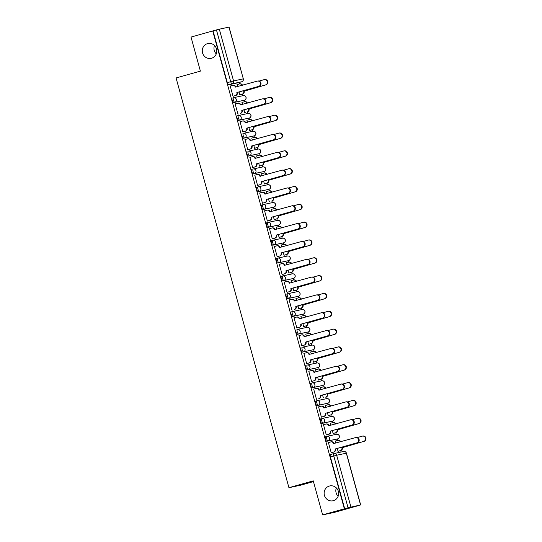 <?xml version="1.0" encoding="UTF-8"?>
<svg xmlns="http://www.w3.org/2000/svg" width="542" height="542" viewBox="0 0 542 542"><rect width="100%" height="100%" fill="white"/><g stroke="black" fill="none" stroke-linecap="round" stroke-linejoin="round"><path stroke-width="0.81" d="M329.38 486.038A7.588 7.249 77.9 0 1 329.807 485.937A7.588 7.249 77.9 0 1 338.432 491.614A7.588 7.249 77.9 0 1 333.411 500.666A7.588 7.249 77.9 0 1 332.978 500.774A7.588 7.249 77.9 0 1 324.353 495.097A7.588 7.249 77.9 0 1 329.38 486.038M207.518 43.631A7.588 7.249 77.9 0 1 207.952 43.523A7.588 7.249 77.9 0 1 216.57 49.2A7.588 7.249 77.9 0 1 211.549 58.251A7.588 7.249 77.9 0 1 211.116 58.36A7.588 7.249 77.9 0 1 202.491 52.682A7.588 7.249 77.9 0 1 207.518 43.631M325.559 436.71L325.573 436.703A2.371 0.698 74.3 0 0 325.559 436.71A2.371 0.698 74.3 0 0 325.518 439.135A2.371 0.698 74.3 0 0 326.826 441.276L328.032 440.937A2.371 0.698 -105.7 0 1 326.718 438.796A2.371 0.698 -105.7 0 1 326.758 436.371A2.371 0.698 -105.7 0 1 326.772 436.364A2.371 2.263 77.9 0 1 329.583 438.038A2.371 2.263 -102.1 0 1 328.032 440.937L337.673 438.878A2.371 2.263 -102.1 0 0 339.224 435.978A2.371 2.263 -102.1 0 0 336.548 434.271A2.371 2.371 0 0 1 339.346 436.025A2.371 2.371 0 0 1 337.686 438.871A2.371 0.698 -105.7 0 1 337.686 438.871A2.371 0.698 -105.7 0 1 337.673 438.878L326.826 441.276M320.647 418.885L320.661 418.878A2.371 0.698 74.3 0 0 320.647 418.885A2.371 0.698 74.3 0 0 320.607 421.31A2.371 0.698 74.3 0 0 321.921 423.451L323.12 423.112A2.371 0.698 -105.7 0 1 321.806 420.971A2.371 0.698 -105.7 0 1 321.846 418.546A2.371 0.698 -105.7 0 1 321.86 418.539A2.371 2.263 77.9 0 1 324.672 420.213A2.371 2.263 -102.1 0 1 323.12 423.112L332.768 421.053A2.371 2.263 -102.1 0 0 334.319 418.153A2.371 2.263 -102.1 0 0 331.643 416.452A2.371 2.371 0 0 1 334.434 418.2A2.371 2.371 0 0 1 332.781 421.053A2.371 0.698 -105.7 0 1 332.768 421.053L321.921 423.451M316.928 400.728L315.749 401.053A2.371 0.698 74.3 0 0 315.735 401.06A2.371 0.698 74.3 0 0 315.701 403.485A2.371 0.698 74.3 0 0 317.009 405.626L318.208 405.287A2.371 0.698 -105.7 0 1 316.901 403.146A2.371 0.698 -105.7 0 1 316.941 400.721A2.371 0.698 -105.7 0 1 316.948 400.721A2.371 2.263 77.9 0 1 319.76 402.388A2.371 2.263 -102.1 0 1 318.208 405.287L327.856 403.228A2.371 2.263 -102.1 0 0 329.407 400.328A2.371 2.263 -102.1 0 0 326.731 398.627A2.371 2.371 0 0 1 329.529 400.375A2.371 2.371 0 0 1 327.869 403.228A2.371 0.698 -105.7 0 1 327.869 403.228A2.371 0.698 -105.7 0 1 327.856 403.228L317.009 405.626M310.83 383.235L310.844 383.228A2.371 0.698 74.3 0 0 310.83 383.235A2.371 0.698 74.3 0 0 310.79 385.66A2.371 0.698 74.3 0 0 312.097 387.801L313.303 387.462A2.371 0.698 -105.7 0 1 311.989 385.321A2.371 0.698 -105.7 0 1 312.029 382.896A2.371 0.698 -105.7 0 1 312.043 382.896A2.371 2.263 77.9 0 1 314.855 384.563A2.371 2.263 -102.1 0 1 313.303 387.462L322.944 385.403A2.371 2.263 -102.1 0 0 324.495 382.503A2.371 2.263 -102.1 0 0 321.819 380.802A2.371 2.371 0 0 1 324.617 382.55A2.371 2.371 0 0 1 322.957 385.403A2.371 0.698 -105.7 0 1 322.957 385.403A2.371 0.698 -105.7 0 1 322.944 385.403L312.097 387.801M305.918 365.41L305.932 365.41A2.371 0.698 74.3 0 0 305.918 365.41A2.371 0.698 74.3 0 0 305.878 367.835A2.371 0.698 74.3 0 0 307.192 369.976L308.391 369.637A2.371 0.698 -105.7 0 1 307.077 367.503A2.371 0.698 -105.7 0 1 307.118 365.071A2.371 0.698 -105.7 0 1 307.131 365.071A2.371 2.263 77.9 0 1 309.943 366.738A2.371 2.263 -102.1 0 1 308.391 369.637L318.039 367.578A2.371 0.698 -105.7 0 1 318.039 367.578A2.371 2.263 -102.1 0 0 319.59 364.678A2.371 2.263 -102.1 0 0 316.914 362.977A2.371 2.371 0 0 1 319.705 364.725A2.371 2.371 0 0 1 318.052 367.578L307.192 369.976M301.006 347.585L301.02 347.585A2.371 0.698 74.3 0 0 301.006 347.585A2.371 0.698 74.3 0 0 300.973 350.01A2.371 0.698 74.3 0 0 302.28 352.151L303.479 351.812A2.371 0.698 -105.7 0 1 302.172 349.678A2.371 0.698 -105.7 0 1 302.212 347.246A2.371 0.698 -105.7 0 1 302.219 347.246A2.371 2.263 77.9 0 1 305.031 348.919A2.371 2.263 -102.1 0 1 303.479 351.812L313.127 349.753A2.371 0.698 -105.7 0 1 313.14 349.753A2.371 0.698 -105.7 0 1 313.127 349.753A2.371 2.263 -102.1 0 0 314.678 346.853A2.371 2.263 -102.1 0 0 312.002 345.152A2.371 2.371 0 0 1 314.8 346.9A2.371 2.371 0 0 1 313.14 349.753L302.28 352.151M296.101 329.76L296.115 329.76A2.371 0.698 74.3 0 0 296.101 329.76A2.371 0.698 74.3 0 0 296.061 332.192A2.371 0.698 74.3 0 0 297.368 334.326L298.574 333.987A2.371 0.698 -105.7 0 1 297.26 331.853A2.371 0.698 -105.7 0 1 297.301 329.421A2.371 0.698 -105.7 0 1 297.314 329.421A2.371 2.263 77.9 0 1 300.126 331.094A2.371 2.263 -102.1 0 1 298.574 333.987L308.215 331.928A2.371 0.698 -105.7 0 1 308.215 331.928A2.371 2.263 -102.1 0 0 309.767 329.035A2.371 2.263 -102.1 0 0 307.09 327.327A2.371 2.371 0 0 1 309.888 329.075A2.371 2.371 0 0 1 308.229 331.928L297.368 334.326M292.375 311.603L291.203 311.935A2.371 0.698 74.3 0 0 291.19 311.935A2.371 0.698 74.3 0 0 291.149 314.367A2.371 0.698 74.3 0 0 292.463 316.501L293.662 316.169A2.371 0.698 -105.7 0 1 292.348 314.028A2.371 0.698 -105.7 0 1 292.389 311.596A2.371 0.698 -105.7 0 1 292.402 311.596A2.371 2.263 77.9 0 1 295.214 313.269A2.371 2.263 -102.1 0 1 293.662 316.169L303.31 314.109A2.371 2.263 -102.1 0 0 304.861 311.21A2.371 2.263 -102.1 0 0 302.185 309.502A2.371 2.371 0 0 1 304.977 311.25A2.371 2.371 0 0 1 303.324 314.103A2.371 0.698 -105.7 0 1 303.31 314.109L292.463 316.501M286.278 294.11L286.291 294.11A2.371 0.698 74.3 0 0 286.278 294.11A2.371 0.698 74.3 0 0 286.244 296.542A2.371 0.698 74.3 0 0 287.551 298.676L288.75 298.344A2.371 0.698 -105.7 0 1 287.443 296.203A2.371 0.698 -105.7 0 1 287.477 293.778A2.371 0.698 -105.7 0 1 287.49 293.771A2.371 2.263 77.9 0 1 290.302 295.444A2.371 2.263 -102.1 0 1 288.75 298.344L298.398 296.284A2.371 0.698 -105.7 0 1 298.398 296.284A2.371 2.263 -102.1 0 0 299.95 293.385A2.371 2.263 -102.1 0 0 297.273 291.677A2.371 2.371 0 0 1 300.072 293.425A2.371 2.371 0 0 1 298.412 296.278L287.551 298.676M282.558 275.953L281.386 276.284A2.371 0.698 74.3 0 0 281.373 276.284A2.371 0.698 74.3 0 0 281.332 278.717A2.371 0.698 74.3 0 0 282.639 280.858L283.845 280.519A2.371 0.698 -105.7 0 1 282.531 278.378A2.371 0.698 -105.7 0 1 282.572 275.953A2.371 0.698 -105.7 0 1 282.585 275.946A2.371 2.263 77.9 0 1 285.397 277.619A2.371 2.263 -102.1 0 1 283.845 280.519L293.486 278.459A2.371 0.698 -105.7 0 1 293.486 278.459A2.371 2.263 -102.1 0 0 295.038 275.56A2.371 2.263 -102.1 0 0 292.362 273.852A2.371 2.371 0 0 1 295.16 275.6A2.371 2.371 0 0 1 293.5 278.452L282.639 280.858M277.646 258.127L276.474 258.459A2.371 0.698 74.3 0 0 276.461 258.466A2.371 0.698 74.3 0 0 276.42 260.892A2.371 0.698 74.3 0 0 277.734 263.033L278.934 262.694A2.371 0.698 -105.7 0 1 277.619 260.553A2.371 0.698 -105.7 0 1 277.66 258.127A2.371 0.698 -105.7 0 1 277.673 258.121A2.371 2.263 77.9 0 1 280.485 259.794A2.371 2.263 -102.1 0 1 278.934 262.694L288.581 260.634A2.371 0.698 -105.7 0 1 288.581 260.634A2.371 2.263 -102.1 0 0 290.133 257.735A2.371 2.263 -102.1 0 0 287.456 256.027A2.371 2.371 0 0 1 290.248 257.782A2.371 2.371 0 0 1 288.588 260.627L277.734 263.033M272.741 240.302L271.562 240.634A2.371 0.698 74.3 0 0 271.549 240.641A2.371 0.698 74.3 0 0 271.515 243.067A2.371 0.698 74.3 0 0 272.822 245.208L274.022 244.869A2.371 0.698 -105.7 0 1 272.714 242.728A2.371 0.698 -105.7 0 1 272.748 240.302A2.371 0.698 -105.7 0 1 272.762 240.296A2.371 2.263 77.9 0 1 275.573 241.969A2.371 2.263 -102.1 0 1 274.022 244.869L283.669 242.809A2.371 0.698 -105.7 0 1 283.669 242.809A2.371 2.263 -102.1 0 0 285.221 239.91A2.371 2.263 -102.1 0 0 282.545 238.202A2.371 2.371 0 0 1 285.343 239.957A2.371 2.371 0 0 1 283.683 242.802L272.822 245.208M267.829 222.477L266.657 222.809A2.371 0.698 74.3 0 0 266.644 222.816A2.371 0.698 74.3 0 0 266.603 225.242A2.371 0.698 74.3 0 0 267.911 227.383L269.11 227.044A2.371 0.698 -105.7 0 1 267.802 224.903A2.371 0.698 -105.7 0 1 267.843 222.477A2.371 0.698 -105.7 0 1 267.856 222.471A2.371 2.263 77.9 0 1 270.668 224.144A2.371 2.263 -102.1 0 1 269.11 227.044L278.757 224.984A2.371 2.263 -102.1 0 0 280.309 222.084A2.371 2.263 -102.1 0 0 277.633 220.377A2.371 2.371 0 0 1 280.431 222.132A2.371 2.371 0 0 1 278.771 224.977A2.371 0.698 -105.7 0 1 278.757 224.984L267.911 227.383M262.917 204.659L261.745 204.984A2.371 0.698 74.3 0 0 261.732 204.991A2.371 0.698 74.3 0 0 261.691 207.417A2.371 0.698 74.3 0 0 263.005 209.558L264.205 209.219A2.371 0.698 -105.7 0 1 262.89 207.078A2.371 0.698 -105.7 0 1 262.931 204.652A2.371 0.698 -105.7 0 1 262.945 204.646A2.371 2.263 77.9 0 1 265.756 206.319A2.371 2.263 -102.1 0 1 264.205 209.219L273.852 207.159A2.371 0.698 -105.7 0 1 273.852 207.159A2.371 2.263 -102.1 0 0 275.404 204.259A2.371 2.263 -102.1 0 0 272.728 202.559A2.371 2.371 0 0 1 275.519 204.307A2.371 2.371 0 0 1 273.859 207.159L263.005 209.558M256.82 187.166L256.833 187.159A2.371 0.698 74.3 0 0 256.82 187.166A2.371 0.698 74.3 0 0 256.779 189.592A2.371 0.698 74.3 0 0 258.094 191.732L259.293 191.394A2.371 0.698 -105.7 0 1 257.985 189.253A2.371 0.698 -105.7 0 1 258.019 186.827A2.371 0.698 -105.7 0 1 258.033 186.827A2.371 2.263 77.9 0 1 260.844 188.494A2.371 2.263 -102.1 0 1 259.293 191.394L268.94 189.334A2.371 2.263 -102.1 0 0 270.492 186.434A2.371 2.263 -102.1 0 0 267.816 184.734A2.371 2.371 0 0 1 270.614 186.482A2.371 2.371 0 0 1 268.954 189.334A2.371 0.698 -105.7 0 1 268.94 189.334L258.094 191.732M251.915 169.341L251.928 169.334A2.371 0.698 74.3 0 0 251.915 169.341A2.371 0.698 74.3 0 0 251.874 171.767A2.371 0.698 74.3 0 0 253.182 173.907L254.381 173.569A2.371 0.698 -105.7 0 1 253.073 171.428A2.371 0.698 -105.7 0 1 253.114 169.002A2.371 0.698 -105.7 0 1 253.128 169.002A2.371 2.263 77.9 0 1 255.939 170.669A2.371 2.263 -102.1 0 1 254.381 173.569L264.029 171.509A2.371 2.263 -102.1 0 0 265.58 168.609A2.371 2.263 -102.1 0 0 262.904 166.909A2.371 2.371 0 0 1 265.702 168.657A2.371 2.371 0 0 1 264.042 171.509A2.371 0.698 -105.7 0 1 264.042 171.509A2.371 0.698 -105.7 0 1 264.029 171.509L253.182 173.907M247.003 151.516L247.017 151.516A2.371 0.698 74.3 0 0 247.003 151.516A2.371 0.698 74.3 0 0 246.962 153.942A2.371 0.698 74.3 0 0 248.277 156.082L249.476 155.744A2.371 0.698 -105.7 0 1 248.161 153.61A2.371 0.698 -105.7 0 1 248.202 151.177A2.371 0.698 -105.7 0 1 248.216 151.177A2.371 2.263 77.9 0 1 251.027 152.844A2.371 2.263 -102.1 0 1 249.476 155.744L259.123 153.684A2.371 2.263 -102.1 0 0 260.675 150.784A2.371 2.263 -102.1 0 0 257.999 149.084A2.371 2.371 0 0 1 260.79 150.832A2.371 2.371 0 0 1 259.13 153.684A2.371 0.698 -105.7 0 1 259.123 153.684L248.277 156.082M242.091 133.691L242.105 133.691A2.371 0.698 74.3 0 0 242.091 133.691A2.371 0.698 74.3 0 0 242.05 136.117A2.371 0.698 74.3 0 0 243.365 138.257L244.564 137.919A2.371 0.698 -105.7 0 1 243.256 135.785A2.371 0.698 -105.7 0 1 243.29 133.352A2.371 0.698 -105.7 0 1 243.304 133.352A2.371 2.263 77.9 0 1 246.115 135.026A2.371 2.263 -102.1 0 1 244.564 137.919L254.212 135.859A2.371 2.263 -102.1 0 0 255.763 132.959A2.371 2.263 -102.1 0 0 253.087 131.259A2.371 2.371 0 0 1 255.885 133.007A2.371 2.371 0 0 1 254.225 135.859A2.371 0.698 -105.7 0 1 254.212 135.859L243.365 138.257M238.372 115.534L237.2 115.866A2.371 0.698 74.3 0 0 237.186 115.866A2.371 0.698 74.3 0 0 237.145 118.298A2.371 0.698 74.3 0 0 238.453 120.432L239.652 120.094A2.371 0.698 -105.7 0 1 238.345 117.96A2.371 0.698 -105.7 0 1 238.385 115.527A2.371 0.698 -105.7 0 1 238.399 115.527A2.371 2.263 77.9 0 1 241.21 117.201A2.371 2.263 -102.1 0 1 239.652 120.094L249.3 118.034A2.371 2.263 -102.1 0 0 250.851 115.141A2.371 2.263 -102.1 0 0 248.175 113.434A2.371 2.371 0 0 1 250.973 115.182A2.371 2.371 0 0 1 249.313 118.034A2.371 0.698 -105.7 0 1 249.3 118.034L238.453 120.432M232.274 98.041L232.288 98.041A2.371 0.698 74.3 0 0 232.274 98.041A2.371 0.698 74.3 0 0 232.233 100.473A2.371 0.698 74.3 0 0 233.548 102.607L234.747 102.275A2.371 0.698 -105.7 0 1 233.433 100.135A2.371 0.698 -105.7 0 1 233.473 97.702A2.371 0.698 -105.7 0 1 233.487 97.702A2.371 2.263 77.9 0 1 236.298 99.376A2.371 2.263 -102.1 0 1 234.747 102.275L244.395 100.216A2.371 0.698 -105.7 0 1 244.401 100.209A2.371 0.698 -105.7 0 1 244.395 100.216A2.371 2.263 -102.1 0 0 245.946 97.316A2.371 2.263 -102.1 0 0 243.27 95.609A2.371 2.371 0 0 1 246.061 97.357A2.371 2.371 0 0 1 244.401 100.209L233.548 102.607M338.133 496.303A7.588 7.249 77.9 0 1 336.345 487.908M216.278 53.895A7.588 7.249 77.9 0 1 214.483 45.494M322.639 514.9L313.256 480.849L288.933 487.698L176.075 77.96L200.398 71.117L191.021 37.066L212.728 30.962L344.346 508.789L322.639 514.9L334.326 512.4L356.026 506.275M341.087 452.028L340.688 450.571M337.883 440.389L337.483 438.932M336.216 434.345L335.776 432.746M332.971 422.564L332.571 421.107M331.304 416.52L330.864 414.921M328.059 404.738L327.659 403.282M326.399 398.695L325.959 397.096M323.154 386.913L322.754 385.457M321.487 380.87L321.047 379.271M318.242 369.088L317.842 367.632M316.575 363.045L316.135 361.446M313.33 351.263L312.93 349.814M311.67 345.22L311.23 343.621M308.425 333.438L308.025 331.989M306.758 327.395L306.318 325.796M303.513 315.62L303.113 314.164M301.847 309.577L301.406 307.971M298.601 297.795L298.202 296.338M296.941 291.752L296.501 290.146M293.696 279.97L293.297 278.513M292.03 273.927L291.589 272.321M288.784 262.145L288.385 260.688M287.118 256.102L286.677 254.503M283.873 244.32L283.473 242.863M282.213 238.277L281.772 236.678M278.967 226.495L278.561 225.038M277.301 220.452L276.86 218.853M274.056 208.67L273.656 207.213M272.389 202.627L271.948 201.028M269.144 190.845L268.744 189.388M267.484 184.802L267.043 183.203M264.239 173.02L263.832 171.563M262.572 166.977L262.132 165.378M259.327 155.195L258.927 153.738M257.66 149.152L257.22 147.553M254.415 137.37L254.015 135.92M252.755 131.327L252.315 129.728M249.51 119.545L249.103 118.095M247.843 113.502L247.403 111.903M244.598 101.727L244.198 100.27M242.931 95.683L242.491 94.078M239.686 83.902L239.286 82.445M313.459 481.587L300.627 485.198L288.933 487.698M356.033 506.296L360.572 504.948L348.066 507.766L333.811 456.012A2.371 0.698 -105.7 0 1 333.852 453.579A2.371 0.698 -105.7 0 1 333.858 453.579A2.371 2.263 -102.1 0 1 333.994 453.546A2.371 2.371 0 0 0 333.852 453.579L330.478 454.528A2.371 0.698 -105.7 0 0 330.464 454.535L333.852 453.579M344.346 508.789L348.066 507.766M238.284 82.723L241.664 81.774L238.297 82.723A2.371 0.698 -105.7 0 1 238.297 82.723A2.371 0.698 -105.7 0 1 238.284 82.723L228.636 84.782L232.017 83.834A2.371 0.698 -105.7 0 1 230.709 81.693L216.448 29.932L219.314 29.173L229.063 27.1L243.317 78.861L228.961 27.114M216.448 29.932L212.728 30.962M230.723 85.941L230.201 86.022L233.04 96.307L233.534 96.137M239.049 91.937L239.855 94.85L240.35 94.681M242.45 102.309L244.273 101.794A2.371 2.263 -102.1 0 1 246.996 103.217M242.443 102.282L241.928 102.391L242.504 104.477M235.635 103.766L237.457 103.251A2.371 2.263 -102.1 0 1 237.586 103.217L238.033 103.122A2.371 2.263 77.9 0 1 240.709 104.83L240.75 104.972M235.628 103.739L235.113 103.847L237.945 114.132L238.439 113.962M243.961 109.762L244.76 112.675L245.255 112.506M247.416 122.302L246.84 120.216L247.348 120.107L246.847 120.249M242.843 131.902L245.167 131.245A2.371 2.263 -102.1 0 0 246.718 128.346L247.159 128.251A2.371 2.263 77.9 0 1 245.607 131.15L242.85 131.93L240.025 121.672L240.533 121.564L240.031 121.706M242.857 131.957L243.351 131.787M248.873 127.587L249.672 130.5L250.167 130.331M252.267 137.959L251.759 138.075M252.26 137.932L251.752 138.041L252.321 140.127M245.451 139.416L244.943 139.531M245.445 139.389L244.93 139.497L247.769 149.782L248.263 149.612M253.778 145.412L254.584 148.325L255.079 148.156M257.179 155.784L256.671 155.9M257.172 155.757L256.657 155.866L257.233 157.952M250.363 157.241L249.848 157.356M250.357 157.214L249.842 157.322L252.674 167.607L253.168 167.437M258.69 163.237L259.489 166.15L259.984 165.981M262.091 173.609L261.576 173.725M262.077 173.582L261.569 173.691L262.145 175.777M255.268 175.066L254.76 175.181M255.262 175.039L254.754 175.147L257.585 185.432L258.08 185.262M263.602 181.062L264.401 183.975L264.896 183.806M266.996 191.434L268.818 190.919A2.371 2.263 -102.1 0 1 271.549 192.335M266.989 191.407L266.481 191.516L267.057 193.602M260.18 192.891L259.672 192.999M260.174 192.864L259.659 192.972L262.497 203.257L262.992 203.087M268.507 198.887L269.313 201.8L269.808 201.631M271.962 211.427L271.386 209.341L273.73 208.745A2.371 2.263 -102.1 0 1 276.454 210.16M265.092 210.716L264.577 210.824M265.085 210.689L264.571 210.797L267.402 221.075L267.897 220.912M273.419 216.712L274.218 219.625L274.713 219.456M276.82 227.084L276.305 227.193M276.806 227.057L276.298 227.166L276.874 229.252M272.301 238.846L274.625 238.195A2.371 2.263 -102.1 0 0 276.176 235.296L276.616 235.201A2.371 2.263 77.9 0 1 275.065 238.101L272.308 238.873L269.482 228.622L269.991 228.507L269.489 228.649M272.314 238.9L272.809 238.737M278.331 234.537L279.13 237.45L279.625 237.281M281.725 244.903L281.217 245.018M281.718 244.876L281.21 244.991L281.786 247.077M274.909 246.359L274.401 246.475M274.902 246.332L274.387 246.441L277.226 256.725L277.721 256.556M283.236 252.355L284.042 255.268L284.536 255.106M286.637 262.728L286.129 262.843M286.63 262.701L286.115 262.816L286.691 264.896M279.821 264.184L279.306 264.3M279.814 264.157L279.299 264.266L282.131 274.55L282.626 274.381M288.148 270.18L288.947 273.093L289.448 272.924M291.549 280.553L291.034 280.668M291.542 280.526L291.027 280.634L291.603 282.721M284.726 282.009L284.218 282.125M284.719 281.982L284.211 282.091L287.043 292.375L287.538 292.206M293.059 288.005L293.859 290.918L294.353 290.749M296.454 298.378L295.946 298.493M296.447 298.351L295.939 298.459L296.515 300.546M289.638 299.834L291.46 299.32A2.371 2.263 -102.1 0 1 291.596 299.292L292.036 299.198A2.371 2.263 77.9 0 1 294.712 300.898L294.753 301.04M289.631 299.807L289.123 299.916L291.955 310.2L292.45 310.031M297.964 305.83L298.771 308.744L299.265 308.574M301.42 318.371L300.844 316.284L301.359 316.176L300.857 316.318M296.847 327.971L299.17 327.314A2.371 2.263 -102.1 0 0 300.722 324.414L301.169 324.319A2.371 2.263 77.9 0 1 299.611 327.219L296.853 327.998L294.028 317.741L294.543 317.632L294.042 317.775M296.86 328.025L297.355 327.856M302.876 323.655L303.676 326.569L304.177 326.399M306.277 334.028L305.763 334.143M306.271 334.001L305.756 334.109L306.332 336.196M299.455 335.484L298.947 335.6M299.448 335.457L298.94 335.566L301.772 345.85L302.267 345.681M307.788 341.48L308.588 344.394L309.082 344.224M311.183 351.853L310.674 351.968M311.176 351.826L310.668 351.934L311.243 354.021M304.367 353.309L303.859 353.425M304.36 353.282L303.852 353.391L306.684 363.675L307.178 363.506M312.693 359.305L313.5 362.219L313.994 362.049M316.094 369.678L315.586 369.793M316.088 369.651L315.573 369.759L316.149 371.846M309.279 371.134L308.771 371.25M309.272 371.107L308.757 371.216L311.589 381.5L312.084 381.331M317.605 377.13L318.411 380.044L318.906 379.874M321.006 387.503L322.829 386.988A2.371 2.263 -102.1 0 1 325.552 388.404M321 387.476L320.485 387.584L321.06 389.671M314.184 388.96L316.006 388.445A2.371 2.263 -102.1 0 1 316.142 388.411L316.589 388.316A2.371 2.263 77.9 0 1 319.265 390.023L319.306 390.165M314.177 388.932L313.669 389.041L316.501 399.325L316.995 399.156M322.517 394.955L323.317 397.869L323.811 397.699M325.972 407.496L325.396 405.409L325.905 405.301L325.403 405.443M321.392 417.089L323.716 416.439A2.371 2.263 -102.1 0 0 325.275 413.539L325.715 413.444A2.371 2.263 77.9 0 1 324.163 416.344L321.406 417.123L318.581 406.866L320.918 406.27A2.371 2.263 -102.1 0 1 321.054 406.236L321.494 406.141A2.371 2.263 77.9 0 1 324.17 407.848L324.211 407.99M321.413 417.15L321.907 416.981M327.422 412.78L328.228 415.694L328.723 415.524M330.823 423.153L330.315 423.268M330.816 423.126L330.302 423.234L330.877 425.321M324.008 424.61L323.499 424.718M324.001 424.582L323.486 424.691L326.318 434.969L326.812 434.806M332.334 430.605L333.14 433.519L333.635 433.349M335.735 440.978L335.22 441.086M335.728 440.951L335.213 441.059L335.789 443.146M328.913 442.428L328.405 442.543M328.906 442.401L328.398 442.516L331.23 452.794L331.724 452.631M237.538 84.484L237.03 84.599M237.532 84.457L237.023 84.566L237.592 86.652M230.716 85.914L230.215 86.056M337.246 448.43L338.045 451.344L338.54 451.174M337.686 438.871L336.487 439.21A2.371 0.698 74.3 0 0 336.487 439.21A2.371 0.698 74.3 0 0 336.501 439.21M327.869 403.228L326.67 403.56A2.371 0.698 74.3 0 0 326.67 403.56A2.371 0.698 74.3 0 0 326.684 403.56M322.957 385.403L321.758 385.741A2.371 0.698 74.3 0 0 321.758 385.741A2.371 0.698 74.3 0 0 321.772 385.735M318.052 367.578L316.846 367.916A2.371 0.698 74.3 0 0 316.846 367.916A2.371 0.698 74.3 0 0 316.86 367.91M311.928 350.091A2.371 0.698 74.3 0 0 311.941 350.091A2.371 0.698 74.3 0 0 311.955 350.085L313.14 349.753M302.111 314.441A2.371 0.698 74.3 0 0 302.118 314.441A2.371 0.698 74.3 0 0 302.131 314.435L303.324 314.103A2.371 0.698 -105.7 0 0 303.337 314.096M297.199 296.616A2.371 0.698 74.3 0 0 297.212 296.616A2.371 0.698 74.3 0 0 297.226 296.61L298.412 296.278M292.287 278.798A2.371 0.698 74.3 0 0 292.301 278.791A2.371 0.698 74.3 0 0 292.314 278.784L293.5 278.452A2.371 0.698 -105.7 0 0 293.513 278.452M287.382 260.973A2.371 0.698 74.3 0 0 287.389 260.966A2.371 0.698 74.3 0 0 287.402 260.966L288.588 260.627A2.371 0.698 -105.7 0 0 288.608 260.627M282.47 243.148A2.371 0.698 74.3 0 0 282.484 243.141A2.371 0.698 74.3 0 0 282.497 243.141L283.683 242.802A2.371 0.698 -105.7 0 0 283.696 242.802M277.558 225.323A2.371 0.698 74.3 0 0 277.572 225.316A2.371 0.698 74.3 0 0 277.585 225.316L278.771 224.977A2.371 0.698 -105.7 0 0 278.784 224.977M272.646 207.498A2.371 0.698 74.3 0 0 272.66 207.491A2.371 0.698 74.3 0 0 272.673 207.491L273.859 207.159A2.371 0.698 -105.7 0 0 273.879 207.152M268.954 189.334L267.755 189.666A2.371 0.698 74.3 0 0 267.755 189.666A2.371 0.698 74.3 0 0 267.768 189.666M264.042 171.509L262.843 171.848A2.371 0.698 74.3 0 0 262.843 171.848A2.371 0.698 74.3 0 0 262.856 171.841M259.13 153.684L257.931 154.023A2.371 0.698 74.3 0 0 257.931 154.023A2.371 0.698 74.3 0 0 257.945 154.016M254.225 135.859L253.026 136.198A2.371 0.698 74.3 0 0 253.026 136.198A2.371 0.698 74.3 0 0 253.033 136.191M249.313 118.034L248.114 118.373A2.371 0.698 74.3 0 0 248.114 118.373A2.371 0.698 74.3 0 0 248.128 118.366M244.401 100.209L243.202 100.548A2.371 0.698 74.3 0 0 243.202 100.548A2.371 0.698 74.3 0 0 243.216 100.541M344.685 508.721L330.43 456.96A2.371 0.698 -105.7 0 1 330.464 454.535M213.067 30.887L227.322 82.648A2.371 0.698 74.3 0 0 228.636 84.782M233.019 96.252L235.343 95.595A2.371 2.263 -102.1 0 0 236.895 92.696L237.342 92.607A2.371 2.263 77.9 0 1 235.79 95.5L233.026 96.28M232.985 85.331A2.371 2.263 77.9 0 1 235.797 87.005L235.838 87.147M257.66 81.036A2.724 2.608 77.9 0 1 260.912 83.041A2.724 2.608 77.9 0 1 259.11 86.293L237.294 92.431M236.847 92.526L258.663 86.388A2.724 2.608 -102.1 0 0 260.472 83.136A2.724 2.608 -102.1 0 0 257.22 81.131L235.357 87.099A2.371 2.263 -102.1 0 0 232.545 85.426L230.221 86.083M239.835 94.796L242.166 94.145A2.371 2.263 -102.1 0 0 243.717 91.246L265.485 84.931A2.724 2.608 -102.1 0 0 267.287 81.679A2.724 2.608 -102.1 0 0 264.035 79.674L259.103 81.063M242.084 85.392A2.371 2.263 -102.1 0 0 239.361 83.976L237.037 84.627M239.801 83.881A2.371 2.263 77.9 0 1 242.518 85.27M264.476 79.586A2.724 2.608 77.9 0 1 267.734 81.585A2.724 2.608 77.9 0 1 265.926 84.837L244.157 91.151A2.371 2.263 77.9 0 1 242.606 94.051L242.166 94.145M239.849 94.823L242.606 94.051M244.11 90.975L243.67 91.07M241.759 110.351L242.247 110.426A2.371 2.263 77.9 0 1 240.695 113.325L240.255 113.42A2.371 2.263 -102.1 0 0 241.807 110.521L263.575 104.213A2.724 2.608 -102.1 0 0 265.384 100.961A2.724 2.608 -102.1 0 0 262.125 98.956L240.262 104.924A2.371 2.263 -102.1 0 0 237.586 103.217M262.572 98.861A2.724 2.608 77.9 0 1 265.824 100.866A2.724 2.608 77.9 0 1 264.022 104.118L242.206 110.256M242.809 120.981A2.371 2.263 77.9 0 1 245.621 122.655L245.655 122.797M267.484 116.686A2.724 2.608 77.9 0 1 270.736 118.691A2.724 2.608 77.9 0 1 268.927 121.943L247.111 128.081M246.671 128.176L268.486 122.038A2.724 2.608 -102.1 0 0 270.289 118.786A2.724 2.608 -102.1 0 0 267.037 116.781L245.174 122.749A2.371 2.263 -102.1 0 0 242.362 121.076L240.038 121.733M269.388 97.404A2.724 2.608 77.9 0 1 272.64 99.41A2.724 2.608 77.9 0 1 270.837 102.662L249.069 108.976A2.371 2.263 77.9 0 1 247.518 111.869L247.071 111.964A2.371 2.263 -102.1 0 0 248.622 109.071L270.39 102.756A2.724 2.608 -102.1 0 0 272.199 99.504A2.724 2.608 -102.1 0 0 268.947 97.499L264.015 98.888M244.713 101.7A2.371 2.263 77.9 0 1 247.43 103.095M249.022 108.8L248.575 108.895M249.659 130.446L251.983 129.789A2.371 2.263 -102.1 0 0 253.534 126.889L275.302 120.581A2.724 2.608 -102.1 0 0 277.111 117.329A2.724 2.608 -102.1 0 0 273.852 115.324L268.92 116.713M251.908 121.042A2.371 2.263 -102.1 0 0 249.178 119.619L246.854 120.277M249.625 119.525A2.371 2.263 77.9 0 1 252.342 120.92M274.299 115.229A2.724 2.608 77.9 0 1 277.551 117.235A2.724 2.608 77.9 0 1 275.743 120.487L253.974 126.794A2.371 2.263 77.9 0 1 252.423 129.694L251.983 129.789M249.666 130.473L252.423 129.694M253.927 126.625L253.487 126.72M247.748 149.727L250.072 149.07A2.371 2.263 -102.1 0 0 251.623 146.171L252.071 146.076A2.371 2.263 77.9 0 1 250.519 148.975L247.755 149.755M247.714 138.806A2.371 2.263 77.9 0 1 250.526 140.48L250.567 140.622M272.389 134.511A2.724 2.608 77.9 0 1 275.641 136.516A2.724 2.608 77.9 0 1 273.839 139.768L252.023 145.906M251.576 146.001L273.392 139.863A2.724 2.608 -102.1 0 0 275.2 136.611A2.724 2.608 -102.1 0 0 271.948 134.606L250.086 140.574A2.371 2.263 -102.1 0 0 247.274 138.901L244.95 139.558M252.66 167.553L254.984 166.895A2.371 2.263 -102.1 0 0 256.535 163.996L256.983 163.901A2.371 2.263 77.9 0 1 255.424 166.8L252.667 167.58M252.626 156.631A2.371 2.263 77.9 0 1 255.438 158.305L255.478 158.447M277.301 152.336A2.724 2.608 77.9 0 1 280.553 154.341A2.724 2.608 77.9 0 1 278.751 157.593L256.935 163.731M256.488 163.826L278.303 157.688A2.724 2.608 -102.1 0 0 280.112 154.436A2.724 2.608 -102.1 0 0 276.854 152.431L254.991 158.4A2.371 2.263 -102.1 0 0 252.186 156.726L249.862 157.383M257.572 185.378L259.896 184.72A2.371 2.263 -102.1 0 0 261.447 181.821L261.888 181.726A2.371 2.263 77.9 0 1 260.336 184.626L257.579 185.405M257.538 174.456A2.371 2.263 77.9 0 1 260.35 176.13L260.384 176.272M282.213 170.161A2.724 2.608 77.9 0 1 285.465 172.166A2.724 2.608 77.9 0 1 283.656 175.418L261.84 181.556M261.4 181.651L283.215 175.513A2.724 2.608 -102.1 0 0 285.017 172.261A2.724 2.608 -102.1 0 0 281.765 170.256L259.903 176.225A2.371 2.263 -102.1 0 0 257.091 174.551L254.767 175.208M254.564 148.271L256.894 147.614A2.371 2.263 -102.1 0 0 258.446 144.714L280.214 138.406A2.724 2.608 -102.1 0 0 282.016 135.154A2.724 2.608 -102.1 0 0 278.764 133.149L273.832 134.538M256.813 138.867A2.371 2.263 -102.1 0 0 254.09 137.444L251.766 138.102M254.537 137.35A2.371 2.263 77.9 0 1 257.247 138.745M279.205 133.054A2.724 2.608 77.9 0 1 282.463 135.06A2.724 2.608 77.9 0 1 280.654 138.312L258.886 144.619A2.371 2.263 77.9 0 1 257.335 147.519L256.894 147.614M254.577 148.298L257.335 147.519M258.839 144.45L258.398 144.545M259.476 166.096L261.8 165.439A2.371 2.263 -102.1 0 0 263.351 162.539L285.119 156.231A2.724 2.608 -102.1 0 0 286.928 152.98A2.724 2.608 -102.1 0 0 283.676 150.974L278.744 152.363M261.725 156.685A2.371 2.263 -102.1 0 0 259.001 155.269L256.678 155.927M259.442 155.175A2.371 2.263 77.9 0 1 262.159 156.563M284.116 150.879A2.724 2.608 77.9 0 1 287.368 152.885A2.724 2.608 77.9 0 1 285.566 156.137L263.798 162.444A2.371 2.263 77.9 0 1 262.247 165.344L261.8 165.439M259.483 166.123L262.247 165.344M263.751 162.275L263.304 162.37M264.388 183.921L266.711 183.264A2.371 2.263 -102.1 0 0 268.263 180.364L290.031 174.057A2.724 2.608 -102.1 0 0 291.84 170.805A2.724 2.608 -102.1 0 0 288.581 168.799L283.656 170.188M266.637 174.51A2.371 2.263 -102.1 0 0 263.907 173.094L261.583 173.752M264.354 173A2.371 2.263 77.9 0 1 267.07 174.388M289.028 168.704A2.724 2.608 77.9 0 1 292.28 170.71A2.724 2.608 77.9 0 1 290.471 173.962L268.703 180.269A2.371 2.263 77.9 0 1 267.152 183.169L266.711 183.264M264.394 183.948L267.152 183.169M268.656 180.1L268.215 180.195M262.477 203.196L264.801 202.545A2.371 2.263 -102.1 0 0 266.352 199.646L266.8 199.551A2.371 2.263 77.9 0 1 265.248 202.451L262.484 203.23M262.443 192.281A2.371 2.263 77.9 0 1 265.255 193.955L265.295 194.097M287.118 187.986A2.724 2.608 77.9 0 1 290.37 189.985A2.724 2.608 77.9 0 1 288.568 193.243L266.752 199.381M266.305 199.476L288.12 193.338A2.724 2.608 -102.1 0 0 289.929 190.079A2.724 2.608 -102.1 0 0 286.677 188.081L264.814 194.05A2.371 2.263 -102.1 0 0 262.003 192.376L259.679 193.027M293.933 186.529A2.724 2.608 77.9 0 1 297.192 188.535A2.724 2.608 77.9 0 1 295.383 191.787L273.615 198.094A2.371 2.263 77.9 0 1 272.064 200.994L271.623 201.089A2.371 2.263 -102.1 0 0 273.175 198.189L294.943 191.882A2.724 2.608 -102.1 0 0 296.745 188.63A2.724 2.608 -102.1 0 0 293.493 186.624L288.561 188.013M269.266 190.825A2.371 2.263 77.9 0 1 271.976 192.214M273.568 197.925L273.127 198.02M267.389 221.021L269.713 220.37A2.371 2.263 -102.1 0 0 271.264 217.471L271.711 217.376A2.371 2.263 77.9 0 1 270.153 220.276L267.396 221.048M267.355 210.106A2.371 2.263 77.9 0 1 270.167 211.78L270.207 211.922M292.03 205.811A2.724 2.608 77.9 0 1 295.282 207.81A2.724 2.608 77.9 0 1 293.479 211.068L271.664 217.207M271.217 217.301L293.032 211.163A2.724 2.608 -102.1 0 0 294.841 207.904A2.724 2.608 -102.1 0 0 291.582 205.906L269.726 211.875A2.371 2.263 -102.1 0 0 266.915 210.201L264.591 210.852M274.205 219.564L276.528 218.914A2.371 2.263 -102.1 0 0 278.08 216.014L299.848 209.707A2.724 2.608 -102.1 0 0 301.657 206.448A2.724 2.608 -102.1 0 0 298.405 204.449L293.473 205.838M274.171 208.65A2.371 2.263 77.9 0 1 276.887 210.039M298.845 204.354A2.724 2.608 77.9 0 1 302.097 206.36A2.724 2.608 77.9 0 1 300.295 209.612L278.527 215.919A2.371 2.263 77.9 0 1 276.976 218.819L276.528 218.914M274.211 219.598L276.976 218.819M278.48 215.75L278.032 215.845M272.267 227.931A2.371 2.263 77.9 0 1 275.079 229.598L275.112 229.747M296.941 223.636A2.724 2.608 77.9 0 1 300.193 225.635A2.724 2.608 77.9 0 1 298.385 228.893L276.569 235.032M276.129 235.126L297.944 228.981A2.724 2.608 -102.1 0 0 299.746 225.729A2.724 2.608 -102.1 0 0 296.494 223.731L274.631 229.693A2.371 2.263 -102.1 0 0 271.82 228.026L269.496 228.677M279.116 237.389L281.44 236.739A2.371 2.263 -102.1 0 0 282.992 233.839L304.76 227.532A2.724 2.608 -102.1 0 0 306.569 224.273A2.724 2.608 -102.1 0 0 303.31 222.274L298.385 223.663M281.366 227.986A2.371 2.263 -102.1 0 0 278.635 226.57L276.312 227.22M279.083 226.475A2.371 2.263 77.9 0 1 281.799 227.864M303.757 222.179A2.724 2.608 77.9 0 1 307.009 224.178A2.724 2.608 77.9 0 1 305.2 227.437L283.432 233.744A2.371 2.263 77.9 0 1 281.881 236.644L281.44 236.739M279.123 237.423L281.881 236.644M283.385 233.575L282.944 233.67M277.206 256.671L279.53 256.02A2.371 2.263 -102.1 0 0 281.081 253.121L281.528 253.026A2.371 2.263 77.9 0 1 279.977 255.926L277.213 256.698M277.172 245.756A2.371 2.263 77.9 0 1 279.984 247.423L280.024 247.572M301.847 241.461A2.724 2.608 77.9 0 1 305.099 243.46A2.724 2.608 77.9 0 1 303.296 246.712L281.481 252.85M281.041 252.945L302.856 246.806A2.724 2.608 -102.1 0 0 304.658 243.554A2.724 2.608 -102.1 0 0 301.406 241.556L279.543 247.518A2.371 2.263 -102.1 0 0 276.732 245.851L274.408 246.502M284.028 255.214L286.352 254.564A2.371 2.263 -102.1 0 0 287.904 251.664L309.672 245.357A2.724 2.608 -102.1 0 0 311.474 242.098A2.724 2.608 -102.1 0 0 308.222 240.099L303.29 241.488M286.278 245.811A2.371 2.263 -102.1 0 0 283.547 244.395L281.223 245.045M283.994 244.3A2.371 2.263 77.9 0 1 286.704 245.689M308.662 240.004A2.724 2.608 77.9 0 1 311.921 242.003A2.724 2.608 77.9 0 1 310.112 245.262L288.344 251.569A2.371 2.263 77.9 0 1 286.793 254.469L286.352 254.564M284.035 255.241L286.793 254.469M288.297 251.4L287.856 251.495M282.118 274.496L284.442 273.846A2.371 2.263 -102.1 0 0 285.993 270.946L286.44 270.851A2.371 2.263 77.9 0 1 284.882 273.751L282.125 274.523M282.084 263.581A2.371 2.263 77.9 0 1 284.896 265.248L284.936 265.397M306.758 259.286A2.724 2.608 77.9 0 1 310.01 261.285A2.724 2.608 77.9 0 1 308.208 264.537L286.393 270.675M285.946 270.77L307.761 264.632A2.724 2.608 -102.1 0 0 309.57 261.38A2.724 2.608 -102.1 0 0 306.318 259.381L284.455 265.343A2.371 2.263 -102.1 0 0 281.644 263.676L279.32 264.327M288.933 273.039L291.257 272.389A2.371 2.263 -102.1 0 0 292.809 269.489L314.577 263.175A2.724 2.608 -102.1 0 0 316.386 259.923A2.724 2.608 -102.1 0 0 313.134 257.924L308.202 259.306M291.183 263.636A2.371 2.263 -102.1 0 0 288.459 262.22L286.135 262.87M288.9 262.125A2.371 2.263 77.9 0 1 291.616 263.514M313.574 257.829A2.724 2.608 77.9 0 1 316.826 259.828A2.724 2.608 77.9 0 1 315.024 263.08L293.256 269.394A2.371 2.263 77.9 0 1 291.704 272.294L291.257 272.389M288.94 273.066L291.704 272.294M293.208 269.225L292.761 269.313M287.03 292.321L289.353 291.664A2.371 2.263 -102.1 0 0 290.905 288.771L291.345 288.676A2.371 2.263 77.9 0 1 289.794 291.576L287.036 292.348M286.996 281.406A2.371 2.263 77.9 0 1 289.807 283.073L289.841 283.215M311.67 277.104A2.724 2.608 77.9 0 1 314.922 279.11A2.724 2.608 77.9 0 1 313.113 282.362L291.298 288.5M290.858 288.595L312.673 282.457A2.724 2.608 -102.1 0 0 314.475 279.205A2.724 2.608 -102.1 0 0 311.223 277.199L289.36 283.168A2.371 2.263 -102.1 0 0 286.549 281.501L284.225 282.152M293.845 290.864L296.169 290.214A2.371 2.263 -102.1 0 0 297.721 287.314L319.489 281A2.724 2.608 -102.1 0 0 321.298 277.748A2.724 2.608 -102.1 0 0 318.039 275.749L313.113 277.131M296.095 281.461A2.371 2.263 -102.1 0 0 293.371 280.045L291.04 280.695M293.811 279.95A2.371 2.263 77.9 0 1 296.528 281.339M318.486 275.654A2.724 2.608 77.9 0 1 321.738 277.653A2.724 2.608 77.9 0 1 319.929 280.905L298.161 287.219A2.371 2.263 77.9 0 1 296.61 290.119L296.169 290.214M293.852 290.891L296.61 290.119M298.114 287.043L297.673 287.138M295.769 306.42L296.257 306.501A2.371 2.263 77.9 0 1 294.706 309.394L294.259 309.489A2.371 2.263 -102.1 0 0 295.817 306.596L317.585 300.282A2.724 2.608 -102.1 0 0 319.387 297.03A2.724 2.608 -102.1 0 0 316.135 295.024L294.272 300.993A2.371 2.263 -102.1 0 0 291.596 299.292M316.575 294.929A2.724 2.608 77.9 0 1 319.827 296.935A2.724 2.608 77.9 0 1 318.025 300.187L296.21 306.325M298.757 308.689L301.081 308.039A2.371 2.263 -102.1 0 0 302.632 305.139L324.401 298.825A2.724 2.608 -102.1 0 0 326.203 295.573A2.724 2.608 -102.1 0 0 322.951 293.568L318.018 294.956M301.006 299.286A2.371 2.263 -102.1 0 0 298.276 297.87L295.952 298.52M298.723 297.775A2.371 2.263 77.9 0 1 301.433 299.164M323.391 293.479A2.724 2.608 77.9 0 1 326.65 295.478A2.724 2.608 77.9 0 1 324.841 298.73L303.073 305.044A2.371 2.263 77.9 0 1 301.521 307.944L301.081 308.039M298.764 308.716L301.521 307.944M303.025 304.868L302.585 304.963M296.813 317.05A2.371 2.263 77.9 0 1 299.624 318.723L299.665 318.865M321.487 312.754A2.724 2.608 77.9 0 1 324.739 314.76A2.724 2.608 77.9 0 1 322.937 318.012L301.122 324.15M300.675 324.245L322.49 318.107A2.724 2.608 -102.1 0 0 324.299 314.855A2.724 2.608 -102.1 0 0 321.047 312.849L299.184 318.818A2.371 2.263 -102.1 0 0 296.372 317.145L294.049 317.802M303.662 326.514L305.986 325.857A2.371 2.263 -102.1 0 0 307.538 322.964L329.306 316.65A2.724 2.608 -102.1 0 0 331.115 313.398A2.724 2.608 -102.1 0 0 327.863 311.393L322.93 312.781M305.912 317.111A2.371 2.263 -102.1 0 0 303.188 315.688L300.864 316.345M303.628 315.6A2.371 2.263 77.9 0 1 306.345 316.989M328.303 311.298A2.724 2.608 77.9 0 1 331.555 313.303A2.724 2.608 77.9 0 1 329.753 316.555L307.985 322.869A2.371 2.263 77.9 0 1 306.433 325.762L305.986 325.857M303.669 326.541L306.433 325.762M307.937 322.693L307.49 322.788M301.758 345.796L304.082 345.139A2.371 2.263 -102.1 0 0 305.634 342.239L306.074 342.144A2.371 2.263 77.9 0 1 304.523 345.044L301.765 345.823M301.725 334.875A2.371 2.263 77.9 0 1 304.536 336.548L304.57 336.69M326.399 330.579A2.724 2.608 77.9 0 1 329.651 332.585A2.724 2.608 77.9 0 1 327.842 335.837L306.027 341.975M305.586 342.07L327.402 335.932A2.724 2.608 -102.1 0 0 329.204 332.68A2.724 2.608 -102.1 0 0 325.952 330.674L304.089 336.643A2.371 2.263 -102.1 0 0 301.277 334.97L298.954 335.627M308.574 344.339L310.898 343.682A2.371 2.263 -102.1 0 0 312.449 340.782L334.218 334.475A2.724 2.608 -102.1 0 0 336.026 331.223A2.724 2.608 -102.1 0 0 332.768 329.218L327.842 330.606M310.823 334.936A2.371 2.263 -102.1 0 0 308.1 333.513L305.769 334.17M308.54 333.418A2.371 2.263 77.9 0 1 311.257 334.814M333.215 329.123A2.724 2.608 77.9 0 1 336.467 331.128A2.724 2.608 77.9 0 1 334.665 334.38L312.89 340.688A2.371 2.263 77.9 0 1 311.338 343.587L310.898 343.682M308.581 344.366L311.338 343.587M312.842 340.518L312.402 340.613M306.664 363.621L308.987 362.964A2.371 2.263 -102.1 0 0 310.546 360.064L310.986 359.969A2.371 2.263 77.9 0 1 309.435 362.869L306.677 363.648M306.63 352.7A2.371 2.263 77.9 0 1 309.441 354.373L309.482 354.515M331.304 348.404A2.724 2.608 77.9 0 1 334.563 350.41A2.724 2.608 77.9 0 1 332.754 353.662L310.939 359.8M310.498 359.895L332.314 353.757A2.724 2.608 -102.1 0 0 334.116 350.505A2.724 2.608 -102.1 0 0 330.864 348.499L309.001 354.468A2.371 2.263 -102.1 0 0 306.189 352.795L303.866 353.452M313.486 362.164L315.81 361.507A2.371 2.263 -102.1 0 0 317.361 358.608L339.129 352.3A2.724 2.608 -102.1 0 0 340.932 349.048A2.724 2.608 -102.1 0 0 337.68 347.043L332.747 348.431M315.735 352.761A2.371 2.263 -102.1 0 0 313.005 351.338L310.681 351.995M313.452 351.243A2.371 2.263 77.9 0 1 316.162 352.639M338.12 346.948A2.724 2.608 77.9 0 1 341.379 348.953A2.724 2.608 77.9 0 1 339.57 352.205L317.802 358.513A2.371 2.263 77.9 0 1 316.25 361.412L315.81 361.507M313.493 362.192L316.25 361.412M317.754 358.343L317.314 358.438M311.575 381.446L313.899 380.789A2.371 2.263 -102.1 0 0 315.451 377.889L315.898 377.794A2.371 2.263 77.9 0 1 314.346 380.694L311.582 381.473M311.542 370.525A2.371 2.263 77.9 0 1 314.353 372.198L314.394 372.34M336.216 366.229A2.724 2.608 77.9 0 1 339.468 368.235A2.724 2.608 77.9 0 1 337.666 371.487L315.851 377.625M315.403 377.72L337.219 371.582A2.724 2.608 -102.1 0 0 339.028 368.33A2.724 2.608 -102.1 0 0 335.776 366.324L313.913 372.293A2.371 2.263 -102.1 0 0 311.101 370.62L308.777 371.277M318.391 379.989L320.715 379.332A2.371 2.263 -102.1 0 0 322.266 376.433L344.034 370.125A2.724 2.608 -102.1 0 0 345.843 366.873A2.724 2.608 -102.1 0 0 342.591 364.868L337.659 366.257M320.64 370.579A2.371 2.263 -102.1 0 0 317.917 369.163L315.593 369.82M318.357 369.068A2.371 2.263 77.9 0 1 321.074 370.457M343.032 364.773A2.724 2.608 77.9 0 1 346.284 366.778A2.724 2.608 77.9 0 1 344.482 370.03L322.714 376.338A2.371 2.263 77.9 0 1 321.162 379.237L320.715 379.332M318.398 380.017L321.162 379.237M322.666 376.168L322.219 376.263M320.315 395.545L320.803 395.619A2.371 2.263 77.9 0 1 319.252 398.519L318.811 398.614A2.371 2.263 -102.1 0 0 320.363 395.714L342.131 389.407A2.724 2.608 -102.1 0 0 343.933 386.155A2.724 2.608 -102.1 0 0 340.681 384.149L318.818 390.118A2.371 2.263 -102.1 0 0 316.142 388.411M341.128 384.054A2.724 2.608 77.9 0 1 344.38 386.06A2.724 2.608 77.9 0 1 342.571 389.312L320.756 395.45M347.944 382.598A2.724 2.608 77.9 0 1 351.196 384.603A2.724 2.608 77.9 0 1 349.394 387.855L327.619 394.163A2.371 2.263 77.9 0 1 326.067 397.062L325.627 397.157A2.371 2.263 -102.1 0 0 327.178 394.258L348.946 387.95A2.724 2.608 -102.1 0 0 350.755 384.698A2.724 2.608 -102.1 0 0 347.497 382.693L342.571 384.082M323.269 386.893A2.371 2.263 77.9 0 1 325.986 388.282M327.578 393.993L327.131 394.088M346.033 401.879A2.724 2.608 77.9 0 1 349.292 403.878A2.724 2.608 77.9 0 1 347.483 407.137L325.667 413.275M325.227 413.37L347.043 407.232A2.724 2.608 -102.1 0 0 348.845 403.973A2.724 2.608 -102.1 0 0 345.593 401.974L323.73 407.943A2.371 2.263 -102.1 0 0 321.054 406.236M328.215 415.639L330.539 414.982A2.371 2.263 -102.1 0 0 332.09 412.083L353.858 405.775A2.724 2.608 -102.1 0 0 355.66 402.523A2.724 2.608 -102.1 0 0 352.408 400.518L347.476 401.907M330.464 406.229A2.371 2.263 -102.1 0 0 327.734 404.813L325.41 405.47M328.181 404.718A2.371 2.263 77.9 0 1 330.891 406.107M352.856 400.423A2.724 2.608 77.9 0 1 356.108 402.428A2.724 2.608 77.9 0 1 354.299 405.68L332.531 411.988A2.371 2.263 77.9 0 1 330.979 414.887L330.539 414.982M328.222 415.667L330.979 414.887M332.483 411.818L332.043 411.913M326.304 434.914L328.628 434.264A2.371 2.263 -102.1 0 0 330.18 431.364L330.627 431.269A2.371 2.263 77.9 0 1 329.075 434.169L326.311 434.941M326.27 424A2.371 2.263 77.9 0 1 329.082 425.673L329.123 425.816M350.945 419.704A2.724 2.608 77.9 0 1 354.197 421.703A2.724 2.608 77.9 0 1 352.395 424.962L330.579 431.1M330.132 431.195L351.948 425.057A2.724 2.608 -102.1 0 0 353.757 421.798A2.724 2.608 -102.1 0 0 350.505 419.799L328.642 425.768A2.371 2.263 -102.1 0 0 325.83 424.095L323.506 424.745M333.12 433.458L335.444 432.807A2.371 2.263 -102.1 0 0 336.995 429.908L358.763 423.6A2.724 2.608 -102.1 0 0 360.572 420.341A2.724 2.608 -102.1 0 0 357.32 418.343L352.388 419.732M335.369 424.054A2.371 2.263 -102.1 0 0 332.646 422.638L330.322 423.295M333.086 422.543A2.371 2.263 77.9 0 1 335.803 423.932M357.761 418.248A2.724 2.608 77.9 0 1 361.013 420.253A2.724 2.608 77.9 0 1 359.211 423.505L337.442 429.813A2.371 2.263 77.9 0 1 335.891 432.712L335.444 432.807M333.127 433.492L335.891 432.712M337.395 429.643L336.948 429.738M331.216 452.739L333.54 452.089A2.371 2.263 -102.1 0 0 335.091 449.189L335.532 449.094A2.371 2.263 77.9 0 1 333.98 451.994L331.223 452.766M331.182 441.825A2.371 2.263 77.9 0 1 333.994 443.492L334.035 443.641M355.857 437.529A2.724 2.608 77.9 0 1 359.109 439.528A2.724 2.608 77.9 0 1 357.3 442.787L335.484 448.925M335.044 449.02L356.86 442.875A2.724 2.608 -102.1 0 0 358.662 439.623A2.724 2.608 -102.1 0 0 355.41 437.624L333.547 443.586A2.371 2.263 -102.1 0 0 330.735 441.92L328.411 442.57M338.032 451.283L340.356 450.632A2.371 2.263 -102.1 0 0 341.907 447.733L363.675 441.425A2.724 2.608 -102.1 0 0 365.484 438.166A2.724 2.608 -102.1 0 0 362.225 436.168L357.3 437.557M340.281 441.879A2.371 2.263 -102.1 0 0 337.558 440.463L335.234 441.113M337.998 440.368A2.371 2.263 77.9 0 1 340.715 441.757M362.673 436.073A2.724 2.608 77.9 0 1 365.925 438.072A2.724 2.608 77.9 0 1 364.122 441.33L342.354 447.638A2.371 2.263 77.9 0 1 340.796 450.537L340.356 450.632M338.039 451.317L340.796 450.537M342.307 447.468L341.86 447.563M360.572 504.948L346.318 453.187L336.67 455.246L350.931 507.007M241.691 81.767A2.371 0.698 -105.7 0 1 241.678 81.774L232.017 83.834A2.371 2.263 77.9 0 0 233.568 80.934L243.216 78.875A2.371 2.263 77.9 0 1 241.664 81.774A2.371 0.698 -105.7 0 1 241.664 81.774A2.371 2.371 0 0 0 243.317 78.861M219.314 29.173L233.568 80.934L227.322 82.648M332.795 421.046A2.371 0.698 -105.7 0 1 332.781 421.053L331.575 421.385M330.43 456.96L336.67 455.246A2.371 2.263 -102.1 0 0 333.994 453.546L343.642 451.486A2.371 2.263 -102.1 0 1 346.318 453.187L346.419 453.173A2.371 2.371 0 0 0 343.642 451.486M236.895 92.696L237.342 92.607M235.343 95.595L235.79 95.5M235.357 87.099L235.797 87.005M258.663 86.388L259.11 86.293M244.157 91.151L243.717 91.246M265.926 84.837L265.485 84.931M241.807 110.521L242.247 110.426M240.255 113.42L240.695 113.325M240.262 104.924L240.709 104.83M263.575 104.213L264.022 104.118M246.718 128.346L247.159 128.251M245.167 131.245L245.607 131.15M245.174 122.749L245.621 122.655M268.486 122.038L268.927 121.943M247.518 111.869L247.071 111.964M249.069 108.976L248.622 109.071M270.837 102.662L270.39 102.756M253.974 126.794L253.534 126.889M275.743 120.487L275.302 120.581M251.623 146.171L252.071 146.076M250.072 149.07L250.519 148.975M250.086 140.574L250.526 140.48M273.392 139.863L273.839 139.768M256.535 163.996L256.983 163.901M254.984 166.895L255.424 166.8M254.991 158.4L255.438 158.305M278.303 157.688L278.751 157.593M261.447 181.821L261.888 181.726M259.896 184.72L260.336 184.626M259.903 176.225L260.35 176.13M283.215 175.513L283.656 175.418M258.886 144.619L258.446 144.714M280.654 138.312L280.214 138.406M263.798 162.444L263.351 162.539M285.566 156.137L285.119 156.231M268.703 180.269L268.263 180.364M290.471 173.962L290.031 174.057M266.352 199.646L266.8 199.551M264.801 202.545L265.248 202.451M264.814 194.05L265.255 193.955M288.12 193.338L288.568 193.243M272.064 200.994L271.623 201.089M273.615 198.094L273.175 198.189M295.383 191.787L294.943 191.882M271.264 217.471L271.711 217.376M269.713 220.37L270.153 220.276M269.726 211.875L270.167 211.78M293.032 211.163L293.479 211.068M278.527 215.919L278.08 216.014M300.295 209.612L299.848 209.707M276.176 235.296L276.616 235.201M274.625 238.195L275.065 238.101M274.631 229.693L275.079 229.598M297.944 228.981L298.385 228.893M283.432 233.744L282.992 233.839M305.2 227.437L304.76 227.532M281.081 253.121L281.528 253.026M279.53 256.02L279.977 255.926M279.543 247.518L279.984 247.423M302.856 246.806L303.296 246.712M288.344 251.569L287.904 251.664M310.112 245.262L309.672 245.357M285.993 270.946L286.44 270.851M284.442 273.846L284.882 273.751M284.455 265.343L284.896 265.248M307.761 264.632L308.208 264.537M293.256 269.394L292.809 269.489M315.024 263.08L314.577 263.175M290.905 288.771L291.345 288.676M289.353 291.664L289.794 291.576M289.36 283.168L289.807 283.073M312.673 282.457L313.113 282.362M298.161 287.219L297.721 287.314M319.929 280.905L319.489 281M295.817 306.596L296.257 306.501M294.259 309.489L294.706 309.394M294.272 300.993L294.712 300.898M317.585 300.282L318.025 300.187M303.073 305.044L302.632 305.139M324.841 298.73L324.401 298.825M300.722 324.414L301.169 324.319M299.17 327.314L299.611 327.219M299.184 318.818L299.624 318.723M322.49 318.107L322.937 318.012M307.985 322.869L307.538 322.964M329.753 316.555L329.306 316.65M305.634 342.239L306.074 342.144M304.082 345.139L304.523 345.044M304.089 336.643L304.536 336.548M327.402 335.932L327.842 335.837M312.89 340.688L312.449 340.782M334.665 334.38L334.218 334.475M310.546 360.064L310.986 359.969M308.987 362.964L309.435 362.869M309.001 354.468L309.441 354.373M332.314 353.757L332.754 353.662M317.802 358.513L317.361 358.608M339.57 352.205L339.129 352.3M315.451 377.889L315.898 377.794M313.899 380.789L314.346 380.694M313.913 372.293L314.353 372.198M337.219 371.582L337.666 371.487M322.714 376.338L322.266 376.433M344.482 370.03L344.034 370.125M320.363 395.714L320.803 395.619M318.811 398.614L319.252 398.519M318.818 390.118L319.265 390.023M342.131 389.407L342.571 389.312M326.067 397.062L325.627 397.157M327.619 394.163L327.178 394.258M349.394 387.855L348.946 387.95M325.275 413.539L325.715 413.444M323.716 416.439L324.163 416.344M323.73 407.943L324.17 407.848M347.043 407.232L347.483 407.137M332.531 411.988L332.09 412.083M354.299 405.68L353.858 405.775M330.18 431.364L330.627 431.269M328.628 434.264L329.075 434.169M328.642 425.768L329.082 425.673M351.948 425.057L352.395 424.962M337.442 429.813L336.995 429.908M359.211 423.505L358.763 423.6M335.091 449.189L335.532 449.094M333.54 452.089L333.98 451.994M333.547 443.586L333.994 443.492M356.86 442.875L357.3 442.787M342.354 447.638L341.907 447.733M364.122 441.33L363.675 441.425M315.735 401.06L316.941 400.721A2.371 2.371 0 0 1 317.084 400.687L326.731 398.627M291.19 311.935L292.389 311.596A2.371 2.371 0 0 1 292.538 311.562L302.185 309.502M281.373 276.284L282.572 275.953A2.371 2.371 0 0 1 282.721 275.912L292.362 273.852M276.461 258.466L277.66 258.127A2.371 2.371 0 0 1 277.809 258.087L287.456 256.027M271.549 240.641L272.748 240.302A2.371 2.371 0 0 1 272.897 240.262L282.545 238.202M266.644 222.816L267.843 222.477A2.371 2.371 0 0 1 267.985 222.437L277.633 220.377M261.732 204.991L262.931 204.652A2.371 2.371 0 0 1 263.08 204.619L272.728 202.559M237.186 115.866L238.385 115.527A2.371 2.371 0 0 1 238.527 115.493L248.175 113.434M243.27 95.609L233.622 97.668A2.371 2.371 0 0 0 233.473 97.702M307.029 332.266L308.229 331.928M253.087 131.259L243.439 133.318A2.371 2.371 0 0 0 243.29 133.352M257.999 149.084L248.351 151.143A2.371 2.371 0 0 0 248.202 151.177M262.904 166.909L253.256 168.969A2.371 2.371 0 0 0 253.114 169.002M267.816 184.734L258.168 186.794A2.371 2.371 0 0 0 258.019 186.827M297.273 291.677L287.626 293.737A2.371 2.371 0 0 0 287.477 293.778M307.09 327.327L297.45 329.387A2.371 2.371 0 0 0 297.301 329.421M312.002 345.152L302.355 347.212A2.371 2.371 0 0 0 302.212 347.246M316.914 362.977L307.267 365.037A2.371 2.371 0 0 0 307.118 365.071M321.819 380.802L312.178 382.862A2.371 2.371 0 0 0 312.029 382.896M331.643 416.452L321.995 418.512A2.371 2.371 0 0 0 321.846 418.546M336.548 434.271L326.907 436.337A2.371 2.371 0 0 0 326.758 436.371M360.681 504.934L346.419 453.173M232.681 85.399L233.121 85.304M257.375 81.097L257.816 81.002M239.937 83.847L239.496 83.942M264.632 79.545L264.191 79.64M262.281 98.922L262.728 98.827M242.498 121.042L242.938 120.947M267.192 116.747L267.633 116.652M244.848 101.672L244.408 101.767M269.543 97.37L269.096 97.465M249.76 119.497L249.313 119.586M274.455 115.195L274.008 115.29M247.409 138.867L247.85 138.772M272.104 134.565L272.545 134.47M252.315 156.692L252.762 156.597M277.009 152.39L277.457 152.295M257.226 174.517L257.667 174.422M281.921 170.215L282.362 170.12M254.665 137.316L254.225 137.411M279.36 133.02L278.92 133.115M259.577 155.141L259.137 155.236M284.272 150.845L283.825 150.94M264.489 172.966L264.042 173.061M289.184 168.664L288.737 168.758M262.138 192.342L262.579 192.247M286.833 188.04L287.274 187.945M269.394 190.791L268.954 190.886M294.089 186.489L293.649 186.583M267.043 210.167L267.491 210.072M291.738 205.865L292.185 205.77M274.306 208.616L273.866 208.711M299.001 204.314L298.554 204.409M271.955 227.992L272.402 227.897M296.65 223.69L297.091 223.595M279.218 226.441L278.771 226.536M303.913 222.139L303.466 222.234M276.867 245.817L277.308 245.722M301.562 241.515L302.002 241.42M284.123 244.266L283.683 244.361M308.818 239.964L308.378 240.059M281.772 263.642L282.219 263.548M306.467 259.34L306.914 259.245M289.035 262.091L288.595 262.186M313.73 257.789L313.29 257.884M286.684 281.467L287.131 281.373M311.379 277.165L311.819 277.07M293.947 279.916L293.5 280.011M318.642 275.614L318.195 275.709M316.291 294.99L316.731 294.895M298.852 297.741L298.412 297.836M323.547 293.439L323.107 293.534M296.501 317.111L296.948 317.016M321.196 312.815L321.643 312.72M303.764 315.566L303.324 315.661M328.459 311.264L328.018 311.359M301.413 334.936L301.86 334.841M326.108 330.64L326.548 330.545M308.676 333.391L308.229 333.479M333.371 329.089L332.923 329.184M306.325 352.761L306.765 352.666M331.02 348.459L331.46 348.371M313.581 351.209L313.14 351.304M338.276 346.914L337.835 347.009M311.237 370.586L311.677 370.491M335.925 366.284L336.372 366.189M318.493 369.034L318.052 369.129M343.188 364.739L342.747 364.834M340.837 384.109L341.277 384.014M323.405 386.859L322.957 386.954M348.099 382.557L347.652 382.652M345.749 401.934L346.189 401.839M328.31 404.684L327.869 404.779M353.005 400.382L352.564 400.477M325.966 424.061L326.406 423.966M350.654 419.759L351.101 419.664M333.222 422.509L332.781 422.604M357.916 418.207L357.476 418.302M330.871 441.886L331.318 441.791M355.566 437.584L356.006 437.489M338.133 440.334L337.686 440.429M362.828 436.032L362.381 436.127"/></g></svg>
